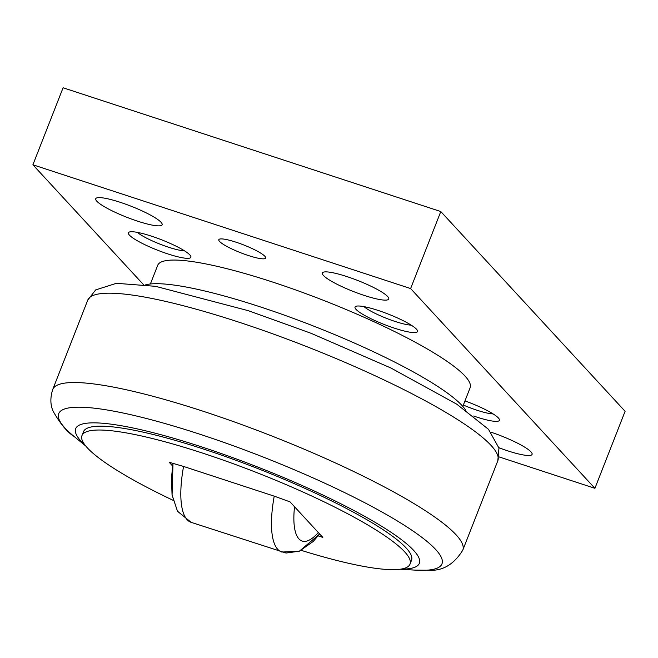 <?xml version="1.0" encoding="UTF-8"?>
<svg xmlns="http://www.w3.org/2000/svg" width="658" height="658" viewBox="0 0 658 658"><rect width="100%" height="100%" fill="white"/><g stroke="black" fill="none" stroke-linecap="round" stroke-linejoin="round"><path stroke-width="0.99" d="M236.09 242.21A25.169 4.187 21.4 0 1 265.668 258.051A25.169 4.187 21.4 0 1 248.379 255.526A25.169 4.187 21.4 0 1 218.801 239.685A25.169 4.187 21.4 0 1 236.09 242.21M490.975 432.191A35.655 5.93 21.4 0 1 532.092 454.374A35.655 5.93 21.4 0 1 507.598 450.804A35.655 5.93 21.4 0 1 498.887 447.72M346.848 276.566A35.655 5.93 21.4 0 1 388.746 299.012A35.655 5.93 21.4 0 1 364.252 295.434A35.655 5.93 21.4 0 1 322.354 272.996A35.655 5.93 21.4 0 1 346.848 276.566M120.217 202.302A35.655 5.93 21.4 0 1 162.115 224.748A35.655 5.93 21.4 0 1 137.621 221.17A35.655 5.93 21.4 0 1 95.731 198.732A35.655 5.93 21.4 0 1 120.217 202.302M464.967 400.911A33.558 5.577 21.4 0 1 498.394 417.978A33.558 5.577 21.4 0 1 499.315 419.269A33.558 5.577 21.4 0 1 473.628 416.029M493.097 413.907A27.883 4.631 21.4 0 1 463.347 405.048M416.481 329.197A33.558 5.577 21.4 0 1 417.402 330.489A33.558 5.577 21.4 0 1 392.012 327.355A33.558 5.577 21.4 0 1 356.052 309.392A33.558 5.577 21.4 0 1 355.814 306.348A33.558 5.577 21.4 0 1 385.794 313.134A33.558 5.577 21.4 0 1 416.481 329.197M411.184 325.126A27.883 4.631 21.4 0 1 386.616 318.398A27.883 4.631 21.4 0 1 364.022 306.644M189.858 254.934A33.558 5.577 21.4 0 1 190.779 256.225A33.558 5.577 21.4 0 1 165.38 253.083A33.558 5.577 21.4 0 1 129.42 235.128A33.558 5.577 21.4 0 1 129.19 232.085A33.558 5.577 21.4 0 1 159.162 238.87A33.558 5.577 21.4 0 1 189.858 254.934M184.553 250.863A27.883 4.631 21.4 0 1 159.993 244.134A27.883 4.631 21.4 0 1 137.39 232.381M150.394 283.976L157.698 265.339A167.774 27.891 21.4 0 1 272.955 282.159A167.774 27.891 21.4 0 1 470.116 387.768L462.813 406.414M145.706 284.807A176.163 29.281 21.4 0 1 260.338 306.899A176.163 29.281 21.4 0 1 465.691 410.205M400.78 569.137A184.553 30.679 -158.6 0 0 413.701 550.45A184.553 30.679 -158.6 0 0 202.458 447.16A184.553 30.679 -158.6 0 0 81.312 441.526A184.553 30.679 -158.6 0 0 85.351 445.515M81.979 435.563L83.492 431.714A176.163 29.281 21.4 0 1 204.506 449.381A176.163 29.281 21.4 0 1 411.521 560.271L410.016 564.12A176.163 29.281 -158.6 0 0 202.993 453.23A176.163 29.281 -158.6 0 0 81.979 435.563A176.163 29.281 -158.6 0 0 173.087 500.302M301.232 550.359A176.163 29.281 -158.6 0 0 410.016 564.12M172.626 466.012L169.18 462.278L183.566 466.448L274.221 496.157L290.046 501.89L322.815 537.405L318.168 535.875M498.945 456.866L594.914 488.318L410.617 288.558L32.9 164.788L143.345 284.495M594.914 488.318L625.1 411.299L440.794 211.547L410.617 288.558M32.9 164.788L63.086 87.769L440.794 211.547M239.027 322.206A220.2 36.601 21.4 0 1 491.082 445.45A220.2 36.601 21.4 0 1 497.802 460.814L498.961 448.098L488.499 429.329L456.808 404.218L390.975 368.036L311.259 333.367L248.346 310.699L155.559 286.32L116.384 283.31L95.657 289.923L87.761 300.114A220.2 36.601 21.4 0 1 239.027 322.206M462.788 550.154C453.88 564.572 442.39 571.267 428.317 570.231L415.231 570.132A205.822 34.216 -158.6 0 0 435.686 549.504A205.822 34.216 -158.6 0 0 200.09 434.305A205.822 34.216 -158.6 0 0 64.986 428.029A205.822 34.216 -158.6 0 0 74.066 436.435C67.338 432.29 60.396 423.966 53.232 411.447C50.271 405.015 50.107 397.679 52.747 389.454A220.2 36.601 21.4 0 1 204.013 411.538A220.2 36.601 21.4 0 1 456.068 534.79A220.2 36.601 21.4 0 1 462.788 550.154L497.802 460.814M183.566 466.448A83.887 26.789 108.1 0 0 187.086 519.647A83.887 26.789 108.1 0 0 191.149 522.345L285.967 553.008M274.221 496.157A83.887 26.789 108.1 0 0 277.742 549.348A83.887 26.789 108.1 0 0 281.805 552.054L299.365 551.19L319.656 533.975L313.183 541.493L299.39 551.174L286.164 553.033M294.537 506.75A67.108 21.426 108.1 0 0 318.332 532.536M172.988 463.528L171.475 477.766L172.051 494.874L177.463 511.184L191.149 522.345L177.52 511.291L172.075 495.071L172.988 463.528M400.113 569.228L415.231 570.132M85.77 446.042L74.066 436.435M52.747 389.454L87.761 300.114M281.805 552.054L299.365 551.19L319.656 533.975"/></g></svg>
